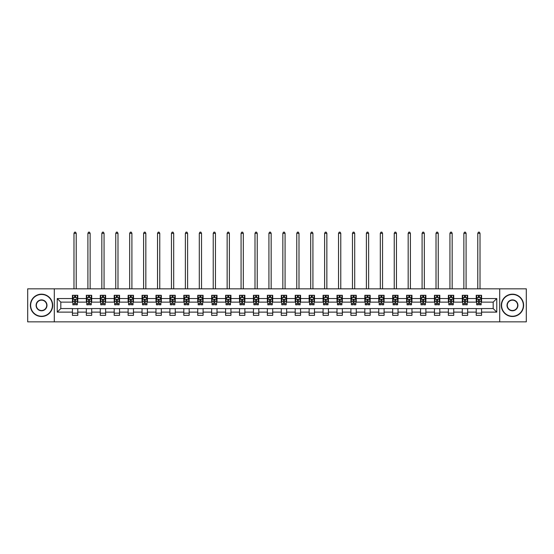 <?xml version="1.0" encoding="UTF-8"?>
<svg xmlns="http://www.w3.org/2000/svg" width="554" height="554" viewBox="0 0 554 554"><rect width="100%" height="100%" fill="white"/><g stroke="black" fill="none" stroke-linecap="round" stroke-linejoin="round"><path stroke-width="0.83" d="M499.701 321.853L526.3 321.853L526.3 288.828L499.701 288.828L499.701 321.853L54.299 321.853L54.299 288.828L27.7 288.828L27.7 321.853L54.299 321.853M499.701 288.828L54.299 288.828M481.578 298.558L481.578 295.296L476.225 295.296L476.225 298.558L467.659 298.558L467.659 295.296L462.299 295.296L462.299 298.558L453.733 298.558L453.733 295.296L448.38 295.296L448.38 298.558L439.807 298.558L439.807 295.296L434.454 295.296L434.454 298.558L425.881 298.558L425.881 295.296L420.528 295.296L420.528 298.558L411.961 298.558L411.961 295.296L406.601 295.296L406.601 298.558L398.035 298.558L398.035 295.296L392.682 295.296L392.682 298.558L384.109 298.558L384.109 295.296L378.756 295.296L378.756 298.558L370.183 298.558L370.183 295.296L364.83 295.296L364.83 298.558L356.264 298.558L356.264 295.296L350.904 295.296L350.904 298.558L342.337 298.558L342.337 295.296L336.984 295.296L336.984 298.558L328.411 298.558L328.411 295.296L323.058 295.296L323.058 298.558L314.492 298.558L314.492 295.296L309.132 295.296L309.132 298.558L300.566 298.558L300.566 295.296L295.206 295.296L295.206 298.558L286.64 298.558L286.64 295.296L281.287 295.296L281.287 298.558L272.713 298.558L272.713 295.296L267.36 295.296L267.36 298.558L258.794 298.558L258.794 295.296L253.434 295.296L253.434 298.558L244.868 298.558L244.868 295.296L239.508 295.296L239.508 298.558L230.942 298.558L230.942 295.296L225.589 295.296L225.589 298.558L217.016 298.558L217.016 295.296L211.663 295.296L211.663 298.558L203.096 298.558L203.096 295.296L197.736 295.296L197.736 298.558L189.17 298.558L189.17 295.296L183.817 295.296L183.817 298.558L175.244 298.558L175.244 295.296L169.891 295.296L169.891 298.558L161.318 298.558L161.318 295.296L155.965 295.296L155.965 298.558L147.399 298.558L147.399 295.296L142.039 295.296L142.039 298.558L133.472 298.558L133.472 295.296L128.119 295.296L128.119 298.558L119.546 298.558L119.546 295.296L114.193 295.296L114.193 298.558L105.62 298.558L105.62 295.296L100.267 295.296L100.267 298.558L91.701 298.558L91.701 295.296L86.341 295.296L86.341 298.558L77.775 298.558L77.775 295.296L72.422 295.296L72.422 298.558L57.242 298.558L57.242 312.124L60.815 308.55L72.422 308.55L72.422 315.378L77.775 315.378L77.775 308.55L86.341 308.55L86.341 315.378L91.701 315.378L91.701 308.55L100.267 308.55L100.267 315.378L105.62 315.378L105.62 308.55L114.193 308.55L114.193 315.378L119.546 315.378L119.546 308.55L128.119 308.55L128.119 315.378L133.472 315.378L133.472 308.55L142.039 308.55L142.039 315.378L147.399 315.378L147.399 308.55L155.965 308.55L155.965 315.378L161.318 315.378L161.318 308.55L169.891 308.55L169.891 315.378L175.244 315.378L175.244 308.55L183.817 308.55L183.817 315.378L189.17 315.378L189.17 308.55L197.736 308.55L197.736 315.378L203.096 315.378L203.096 308.55L211.663 308.55L211.663 315.378L217.016 315.378L217.016 308.55L225.589 308.55L225.589 315.378L230.942 315.378L230.942 308.55L239.508 308.55L239.508 315.378L244.868 315.378L244.868 308.55L253.434 308.55L253.434 315.378L258.794 315.378L258.794 308.55L267.36 308.55L267.36 315.378L272.713 315.378L272.713 308.55L281.287 308.55L281.287 315.378L286.64 315.378L286.64 308.55L295.206 308.55L295.206 315.378L300.566 315.378L300.566 308.55L309.132 308.55L309.132 315.378L314.492 315.378L314.492 308.55L323.058 308.55L323.058 315.378L328.411 315.378L328.411 308.55L336.984 308.55L336.984 315.378L342.337 315.378L342.337 308.55L350.904 308.55L350.904 315.378L356.264 315.378L356.264 308.55L364.83 308.55L364.83 315.378L370.183 315.378L370.183 308.55L378.756 308.55L378.756 315.378L384.109 315.378L384.109 308.55L392.682 308.55L392.682 315.378L398.035 315.378L398.035 308.55L406.601 308.55L406.601 315.378L411.961 315.378L411.961 308.55L420.528 308.55L420.528 315.378L425.881 315.378L425.881 308.55L434.454 308.55L434.454 315.378L439.807 315.378L439.807 308.55L448.38 308.55L448.38 315.378L453.733 315.378L453.733 308.55L462.299 308.55L462.299 315.378L467.659 315.378L467.659 308.55L476.225 308.55L476.225 315.378L481.578 315.378L481.578 308.55L493.185 308.55L493.185 302.124L481.578 302.124L481.578 298.558L496.758 298.558L496.758 312.124L481.578 312.124M476.225 312.124L467.659 312.124M462.299 312.124L453.733 312.124M448.38 312.124L439.807 312.124M434.454 312.124L425.881 312.124M420.528 312.124L411.961 312.124M406.601 312.124L398.035 312.124M392.682 312.124L384.109 312.124M378.756 312.124L370.183 312.124M364.83 312.124L356.264 312.124M350.904 312.124L342.337 312.124M336.984 312.124L328.411 312.124M323.058 312.124L314.492 312.124M309.132 312.124L300.566 312.124M295.206 312.124L286.64 312.124M281.287 312.124L272.713 312.124M267.36 312.124L258.794 312.124M253.434 312.124L244.868 312.124M239.508 312.124L230.942 312.124M225.589 312.124L217.016 312.124M211.663 312.124L203.096 312.124M197.736 312.124L189.17 312.124M183.817 312.124L175.244 312.124M169.891 312.124L161.318 312.124M155.965 312.124L147.399 312.124M142.039 312.124L133.472 312.124M128.119 312.124L119.546 312.124M114.193 312.124L105.62 312.124M100.267 312.124L91.701 312.124M86.341 312.124L77.775 312.124M72.422 312.124L57.242 312.124M476.225 298.558L476.225 302.124L467.659 302.124L467.659 298.558M462.299 298.558L462.299 302.124L453.733 302.124L453.733 298.558M448.38 298.558L448.38 302.124L439.807 302.124L439.807 298.558M434.454 298.558L434.454 302.124L425.881 302.124L425.881 298.558M420.528 298.558L420.528 302.124L411.961 302.124L411.961 298.558M406.601 298.558L406.601 302.124L398.035 302.124L398.035 298.558M392.682 298.558L392.682 302.124L384.109 302.124L384.109 298.558M378.756 298.558L378.756 302.124L370.183 302.124L370.183 298.558M364.83 298.558L364.83 302.124L356.264 302.124L356.264 298.558M350.904 298.558L350.904 302.124L342.337 302.124L342.337 298.558M336.984 298.558L336.984 302.124L328.411 302.124L328.411 298.558M323.058 298.558L323.058 302.124L314.492 302.124L314.492 298.558M309.132 298.558L309.132 302.124L300.566 302.124L300.566 298.558M295.206 298.558L295.206 302.124L286.64 302.124L286.64 298.558M281.287 298.558L281.287 302.124L272.713 302.124L272.713 298.558M267.36 298.558L267.36 302.124L258.794 302.124L258.794 298.558M253.434 298.558L253.434 302.124L244.868 302.124L244.868 298.558M239.508 298.558L239.508 302.124L230.942 302.124L230.942 298.558M225.589 298.558L225.589 302.124L217.016 302.124L217.016 298.558M211.663 298.558L211.663 302.124L203.096 302.124L203.096 298.558M197.736 298.558L197.736 302.124L189.17 302.124L189.17 298.558M183.817 298.558L183.817 302.124L175.244 302.124L175.244 298.558M169.891 298.558L169.891 302.124L161.318 302.124L161.318 298.558M155.965 298.558L155.965 302.124L147.399 302.124L147.399 298.558M142.039 298.558L142.039 302.124L133.472 302.124L133.472 298.558M128.119 298.558L128.119 302.124L119.546 302.124L119.546 298.558M114.193 298.558L114.193 302.124L105.62 302.124L105.62 298.558M100.267 298.558L100.267 302.124L91.701 302.124L91.701 298.558M86.341 298.558L86.341 302.124L77.775 302.124L77.775 298.558M72.422 298.558L72.422 302.124L60.815 302.124L57.242 298.558M60.815 302.124L60.815 308.55M496.758 312.124L493.185 308.55M493.185 302.124L496.758 298.558M72.422 297.533L72.865 297.533M74.561 297.533L75.635 297.533M77.325 297.533L77.775 297.533M72.422 302.034L72.865 302.034M74.561 302.034L75.635 302.034M77.325 302.034L77.775 302.034M72.422 308.64L77.775 308.64M72.422 313.149L77.775 313.149M86.341 308.64L91.701 308.64M86.341 313.149L91.701 313.149M86.341 297.533L86.791 297.533M88.488 297.533L89.554 297.533M91.251 297.533L91.701 297.533M86.341 302.034L86.791 302.034M88.488 302.034L89.554 302.034M91.251 302.034L91.701 302.034M100.267 308.64L105.62 308.64M100.267 313.149L105.62 313.149M100.267 297.533L100.717 297.533M102.407 297.533L103.48 297.533M105.177 297.533L105.62 297.533M100.267 302.034L100.717 302.034M102.407 302.034L103.48 302.034M105.177 302.034L105.62 302.034M114.193 308.64L119.546 308.64M114.193 313.149L119.546 313.149M114.193 297.533L114.636 297.533M116.333 297.533L117.406 297.533M119.103 297.533L119.546 297.533M114.193 302.034L114.636 302.034M116.333 302.034L117.406 302.034M119.103 302.034L119.546 302.034M128.119 308.64L133.472 308.64M128.119 313.149L133.472 313.149M128.119 297.533L128.563 297.533M130.259 297.533L131.333 297.533M133.022 297.533L133.472 297.533M128.119 302.034L128.563 302.034M130.259 302.034L131.333 302.034M133.022 302.034L133.472 302.034M142.039 308.64L147.399 308.64M142.039 313.149L147.399 313.149M142.039 297.533L142.489 297.533M144.185 297.533L145.252 297.533M146.948 297.533L147.399 297.533M142.039 302.034L142.489 302.034M144.185 302.034L145.252 302.034M146.948 302.034L147.399 302.034M155.965 308.64L161.318 308.64M155.965 313.149L161.318 313.149M155.965 297.533L156.408 297.533M158.105 297.533L159.178 297.533M160.875 297.533L161.318 297.533M155.965 302.034L156.408 302.034M158.105 302.034L159.178 302.034M160.875 302.034L161.318 302.034M169.891 308.64L175.244 308.64M169.891 313.149L175.244 313.149M169.891 297.533L170.334 297.533M172.031 297.533L173.104 297.533M174.801 297.533L175.244 297.533M169.891 302.034L170.334 302.034M172.031 302.034L173.104 302.034M174.801 302.034L175.244 302.034M183.817 308.64L189.17 308.64M183.817 313.149L189.17 313.149M183.817 297.533L184.26 297.533M185.957 297.533L187.03 297.533M188.72 297.533L189.17 297.533M183.817 302.034L184.26 302.034M185.957 302.034L187.03 302.034M188.72 302.034L189.17 302.034M197.736 308.64L203.096 308.64M197.736 313.149L203.096 313.149M197.736 297.533L198.187 297.533M199.883 297.533L200.95 297.533M202.646 297.533L203.096 297.533M197.736 302.034L198.187 302.034M199.883 302.034L200.95 302.034M202.646 302.034L203.096 302.034M211.663 308.64L217.016 308.64M211.663 313.149L217.016 313.149M211.663 297.533L212.106 297.533M213.802 297.533L214.876 297.533M216.572 297.533L217.016 297.533M211.663 302.034L212.106 302.034M213.802 302.034L214.876 302.034M216.572 302.034L217.016 302.034M225.589 308.64L230.942 308.64M225.589 313.149L230.942 313.149M225.589 297.533L226.032 297.533M227.729 297.533L228.802 297.533M230.499 297.533L230.942 297.533M225.589 302.034L226.032 302.034M227.729 302.034L228.802 302.034M230.499 302.034L230.942 302.034M239.508 308.64L244.868 308.64M239.508 313.149L244.868 313.149M239.508 297.533L239.958 297.533M241.655 297.533L242.721 297.533M244.418 297.533L244.868 297.533M239.508 302.034L239.958 302.034M241.655 302.034L242.721 302.034M244.418 302.034L244.868 302.034M253.434 308.64L258.794 308.64M253.434 313.149L258.794 313.149M253.434 297.533L253.884 297.533M255.581 297.533L256.647 297.533M258.344 297.533L258.794 297.533M253.434 302.034L253.884 302.034M255.581 302.034L256.647 302.034M258.344 302.034L258.794 302.034M267.36 308.64L272.713 308.64M267.36 313.149L272.713 313.149M267.36 297.533L267.804 297.533M269.5 297.533L270.574 297.533M272.27 297.533L272.713 297.533M267.36 302.034L267.804 302.034M269.5 302.034L270.574 302.034M272.27 302.034L272.713 302.034M281.287 308.64L286.64 308.64M281.287 313.149L286.64 313.149M281.287 297.533L281.73 297.533M283.426 297.533L284.5 297.533M286.196 297.533L286.64 297.533M281.287 302.034L281.73 302.034M283.426 302.034L284.5 302.034M286.196 302.034L286.64 302.034M295.206 308.64L300.566 308.64M295.206 313.149L300.566 313.149M295.206 297.533L295.656 297.533M297.353 297.533L298.419 297.533M300.116 297.533L300.566 297.533M295.206 302.034L295.656 302.034M297.353 302.034L298.419 302.034M300.116 302.034L300.566 302.034M309.132 308.64L314.492 308.64M309.132 313.149L314.492 313.149M309.132 297.533L309.582 297.533M311.279 297.533L312.345 297.533M314.042 297.533L314.492 297.533M309.132 302.034L309.582 302.034M311.279 302.034L312.345 302.034M314.042 302.034L314.492 302.034M323.058 308.64L328.411 308.64M323.058 313.149L328.411 313.149M323.058 297.533L323.501 297.533M325.198 297.533L326.271 297.533M327.968 297.533L328.411 297.533M323.058 302.034L323.501 302.034M325.198 302.034L326.271 302.034M327.968 302.034L328.411 302.034M336.984 308.64L342.337 308.64M336.984 313.149L342.337 313.149M336.984 297.533L337.428 297.533M339.124 297.533L340.198 297.533M341.894 297.533L342.337 297.533M336.984 302.034L337.428 302.034M339.124 302.034L340.198 302.034M341.894 302.034L342.337 302.034M350.904 308.64L356.264 308.64M350.904 313.149L356.264 313.149M350.904 297.533L351.354 297.533M353.05 297.533L354.117 297.533M355.813 297.533L356.264 297.533M350.904 302.034L351.354 302.034M353.05 302.034L354.117 302.034M355.813 302.034L356.264 302.034M364.83 308.64L370.183 308.64M364.83 313.149L370.183 313.149M364.83 297.533L365.28 297.533M366.97 297.533L368.043 297.533M369.74 297.533L370.183 297.533M364.83 302.034L365.28 302.034M366.97 302.034L368.043 302.034M369.74 302.034L370.183 302.034M378.756 308.64L384.109 308.64M378.756 313.149L384.109 313.149M378.756 297.533L379.199 297.533M380.896 297.533L381.969 297.533M383.666 297.533L384.109 297.533M378.756 302.034L379.199 302.034M380.896 302.034L381.969 302.034M383.666 302.034L384.109 302.034M392.682 308.64L398.035 308.64M392.682 313.149L398.035 313.149M392.682 297.533L393.125 297.533M394.822 297.533L395.895 297.533M397.592 297.533L398.035 297.533M392.682 302.034L393.125 302.034M394.822 302.034L395.895 302.034M397.592 302.034L398.035 302.034M406.601 308.64L411.961 308.64M406.601 313.149L411.961 313.149M406.601 297.533L407.051 297.533M408.748 297.533L409.815 297.533M411.511 297.533L411.961 297.533M406.601 302.034L407.051 302.034M408.748 302.034L409.815 302.034M411.511 302.034L411.961 302.034M420.528 308.64L425.881 308.64M420.528 313.149L425.881 313.149M420.528 297.533L420.978 297.533M422.667 297.533L423.741 297.533M425.437 297.533L425.881 297.533M420.528 302.034L420.978 302.034M422.667 302.034L423.741 302.034M425.437 302.034L425.881 302.034M434.454 308.64L439.807 308.64M434.454 313.149L439.807 313.149M434.454 297.533L434.897 297.533M436.594 297.533L437.667 297.533M439.364 297.533L439.807 297.533M434.454 302.034L434.897 302.034M436.594 302.034L437.667 302.034M439.364 302.034L439.807 302.034M448.38 308.64L453.733 308.64M448.38 313.149L453.733 313.149M448.38 297.533L448.823 297.533M450.52 297.533L451.593 297.533M453.283 297.533L453.733 297.533M448.38 302.034L448.823 302.034M450.52 302.034L451.593 302.034M453.283 302.034L453.733 302.034M462.299 308.64L467.659 308.64M462.299 313.149L467.659 313.149M462.299 297.533L462.749 297.533M464.446 297.533L465.512 297.533M467.209 297.533L467.659 297.533M462.299 302.034L462.749 302.034M464.446 302.034L465.512 302.034M467.209 302.034L467.659 302.034M476.225 308.64L481.578 308.64M476.225 313.149L481.578 313.149M476.225 297.533L476.675 297.533M478.365 297.533L479.439 297.533M481.135 297.533L481.578 297.533M476.225 302.034L476.675 302.034M478.365 302.034L479.439 302.034M481.135 302.034L481.578 302.034M75.635 296.459L74.561 296.459M77.325 303.682L75.635 303.682L75.635 304.804L77.325 304.804L77.325 299.361L76.438 297.574L73.758 297.574L72.865 299.361L72.865 304.804L74.561 304.804L74.561 303.682L72.865 303.682M72.865 299.361L72.865 295.296M77.325 299.361L77.325 295.296M74.561 297.574L74.561 295.296M75.635 295.296L75.635 297.574M75.635 303.682L75.635 300.026L74.561 300.026L74.561 303.682M76.21 288.828L76.21 233.31L73.98 233.31L73.98 288.828M73.98 233.31L74.651 232.147L75.545 232.147L76.21 233.31M41.536 294.451A10.893 10.893 0 0 0 30.643 305.337A10.893 10.893 0 0 0 41.536 316.23A10.893 10.893 0 0 0 52.422 305.337A10.893 10.893 0 0 0 41.536 294.451M41.536 316.5A11.156 11.156 0 0 1 30.38 305.337A11.156 11.156 0 0 1 41.536 294.181A11.156 11.156 0 0 1 52.692 305.337A11.156 11.156 0 0 1 41.536 316.5M41.536 299.894A5.443 5.443 0 0 1 46.979 305.337A5.443 5.443 0 0 1 41.536 310.787A5.443 5.443 0 0 1 36.093 305.337A5.443 5.443 0 0 1 41.536 299.894M41.536 310.517A5.18 5.18 0 0 0 46.709 305.337A5.18 5.18 0 0 0 41.536 300.164A5.18 5.18 0 0 0 36.356 305.337A5.18 5.18 0 0 0 41.536 310.517M512.464 294.451A10.893 10.893 0 0 0 501.578 305.337A10.893 10.893 0 0 0 512.464 316.23A10.893 10.893 0 0 0 523.357 305.337A10.893 10.893 0 0 0 512.464 294.451M512.464 316.5A11.156 11.156 0 0 1 501.308 305.337A11.156 11.156 0 0 1 512.464 294.181A11.156 11.156 0 0 1 523.62 305.337A11.156 11.156 0 0 1 512.464 316.5M512.464 299.894A5.443 5.443 0 0 1 517.907 305.337A5.443 5.443 0 0 1 512.464 310.787A5.443 5.443 0 0 1 507.021 305.337A5.443 5.443 0 0 1 512.464 299.894M512.464 310.517A5.18 5.18 0 0 0 517.644 305.337A5.18 5.18 0 0 0 512.464 300.164A5.18 5.18 0 0 0 507.291 305.337A5.18 5.18 0 0 0 512.464 310.517M89.554 296.459L88.488 296.459M91.251 303.682L89.554 303.682L89.554 304.804L91.251 304.804L91.251 299.361L90.357 297.574L87.684 297.574L86.791 299.361L86.791 304.804L88.488 304.804L88.488 303.682L86.791 303.682M86.791 299.361L86.791 295.296M91.251 299.361L91.251 295.296M88.488 297.574L88.488 295.296M89.554 295.296L89.554 297.574M89.554 303.682L89.554 300.026L88.488 300.026L88.488 303.682M90.136 288.828L90.136 233.31L87.906 233.31L87.906 288.828M87.906 233.31L88.578 232.147L89.464 232.147L90.136 233.31M103.48 296.459L102.407 296.459M105.177 303.682L103.48 303.682L103.48 304.804L105.177 304.804L105.177 299.361L104.284 297.574L101.604 297.574L100.717 299.361L100.717 304.804L102.407 304.804L102.407 303.682L100.717 303.682M100.717 299.361L100.717 295.296M105.177 299.361L105.177 295.296M102.407 297.574L102.407 295.296M103.48 295.296L103.48 297.574M103.48 303.682L103.48 300.026L102.407 300.026L102.407 303.682M104.062 288.828L104.062 233.31L101.832 233.31L101.832 288.828M101.832 233.31L102.497 232.147L103.39 232.147L104.062 233.31M117.406 296.459L116.333 296.459M119.103 303.682L117.406 303.682L117.406 304.804L119.103 304.804L119.103 299.361L118.21 297.574L115.53 297.574L114.636 299.361L114.636 304.804L116.333 304.804L116.333 303.682L114.636 303.682M114.636 299.361L114.636 295.296M119.103 299.361L119.103 295.296M116.333 297.574L116.333 295.296M117.406 295.296L117.406 297.574M117.406 303.682L117.406 300.026L116.333 300.026L116.333 303.682M117.988 288.828L117.988 233.31L115.751 233.31L115.751 288.828M115.751 233.31L116.423 232.147L117.316 232.147L117.988 233.31M131.333 296.459L130.259 296.459M133.022 303.682L131.333 303.682L131.333 304.804L133.022 304.804L133.022 299.361L132.136 297.574L129.456 297.574L128.563 299.361L128.563 304.804L130.259 304.804L130.259 303.682L128.563 303.682M128.563 299.361L128.563 295.296M133.022 299.361L133.022 295.296M130.259 297.574L130.259 295.296M131.333 295.296L131.333 297.574M131.333 303.682L131.333 300.026L130.259 300.026L130.259 303.682M131.907 288.828L131.907 233.31L129.678 233.31L129.678 288.828M129.678 233.31L130.349 232.147L131.243 232.147L131.907 233.31M145.252 296.459L144.185 296.459M146.948 303.682L145.252 303.682L145.252 304.804L146.948 304.804L146.948 299.361L146.055 297.574L143.382 297.574L142.489 299.361L142.489 304.804L144.185 304.804L144.185 303.682L142.489 303.682M142.489 299.361L142.489 295.296M146.948 299.361L146.948 295.296M144.185 297.574L144.185 295.296M145.252 295.296L145.252 297.574M145.252 303.682L145.252 300.026L144.185 300.026L144.185 303.682M145.834 288.828L145.834 233.31L143.604 233.31L143.604 288.828M143.604 233.31L144.275 232.147L145.162 232.147L145.834 233.31M159.178 296.459L158.105 296.459M160.875 303.682L159.178 303.682L159.178 304.804L160.875 304.804L160.875 299.361L159.981 297.574L157.301 297.574L156.408 299.361L156.408 304.804L158.105 304.804L158.105 303.682L156.408 303.682M156.408 299.361L156.408 295.296M160.875 299.361L160.875 295.296M158.105 297.574L158.105 295.296M159.178 295.296L159.178 297.574M159.178 303.682L159.178 300.026L158.105 300.026L158.105 303.682M159.76 288.828L159.76 233.31L157.53 233.31L157.53 288.828M157.53 233.31L158.195 232.147L159.088 232.147L159.76 233.31M173.104 296.459L172.031 296.459M174.801 303.682L173.104 303.682L173.104 304.804L174.801 304.804L174.801 299.361L173.908 297.574L171.228 297.574L170.334 299.361L170.334 304.804L172.031 304.804L172.031 303.682L170.334 303.682M170.334 299.361L170.334 295.296M174.801 299.361L174.801 295.296M172.031 297.574L172.031 295.296M173.104 295.296L173.104 297.574M173.104 303.682L173.104 300.026L172.031 300.026L172.031 303.682M173.686 288.828L173.686 233.31L171.449 233.31L171.449 288.828M171.449 233.31L172.121 232.147L173.014 232.147L173.686 233.31M187.03 296.459L185.957 296.459M188.72 303.682L187.03 303.682L187.03 304.804L188.72 304.804L188.72 299.361L187.834 297.574L185.154 297.574L184.26 299.361L184.26 304.804L185.957 304.804L185.957 303.682L184.26 303.682M184.26 299.361L184.26 295.296M188.72 299.361L188.72 295.296M185.957 297.574L185.957 295.296M187.03 295.296L187.03 297.574M187.03 303.682L187.03 300.026L185.957 300.026L185.957 303.682M187.605 288.828L187.605 233.31L185.375 233.31L185.375 288.828M185.375 233.31L186.047 232.147L186.94 232.147L187.605 233.31M200.95 296.459L199.883 296.459M202.646 303.682L200.95 303.682L200.95 304.804L202.646 304.804L202.646 299.361L201.753 297.574L199.08 297.574L198.187 299.361L198.187 304.804L199.883 304.804L199.883 303.682L198.187 303.682M198.187 299.361L198.187 295.296M202.646 299.361L202.646 295.296M199.883 297.574L199.883 295.296M200.95 295.296L200.95 297.574M200.95 303.682L200.95 300.026L199.883 300.026L199.883 303.682M201.531 288.828L201.531 233.31L199.302 233.31L199.302 288.828M199.302 233.31L199.966 232.147L200.86 232.147L201.531 233.31M214.876 296.459L213.802 296.459M216.572 303.682L214.876 303.682L214.876 304.804L216.572 304.804L216.572 299.361L215.679 297.574L212.999 297.574L212.106 299.361L212.106 304.804L213.802 304.804L213.802 303.682L212.106 303.682M212.106 299.361L212.106 295.296M216.572 299.361L216.572 295.296M213.802 297.574L213.802 295.296M214.876 295.296L214.876 297.574M214.876 303.682L214.876 300.026L213.802 300.026L213.802 303.682M215.458 288.828L215.458 233.31L213.228 233.31L213.228 288.828M213.228 233.31L213.892 232.147L214.786 232.147L215.458 233.31M228.802 296.459L227.729 296.459M230.499 303.682L228.802 303.682L228.802 304.804L230.499 304.804L230.499 299.361L229.605 297.574L226.925 297.574L226.032 299.361L226.032 304.804L227.729 304.804L227.729 303.682L226.032 303.682M226.032 299.361L226.032 295.296M230.499 299.361L230.499 295.296M227.729 297.574L227.729 295.296M228.802 295.296L228.802 297.574M228.802 303.682L228.802 300.026L227.729 300.026L227.729 303.682M229.384 288.828L229.384 233.31L227.147 233.31L227.147 288.828M227.147 233.31L227.819 232.147L228.712 232.147L229.384 233.31M242.721 296.459L241.655 296.459M244.418 303.682L242.721 303.682L242.721 304.804L244.418 304.804L244.418 299.361L243.525 297.574L240.852 297.574L239.958 299.361L239.958 304.804L241.655 304.804L241.655 303.682L239.958 303.682M239.958 299.361L239.958 295.296M244.418 299.361L244.418 295.296M241.655 297.574L241.655 295.296M242.721 295.296L242.721 297.574M242.721 303.682L242.721 300.026L241.655 300.026L241.655 303.682M243.303 288.828L243.303 233.31L241.073 233.31L241.073 288.828M241.073 233.31L241.745 232.147L242.638 232.147L243.303 233.31M256.647 296.459L255.581 296.459M258.344 303.682L256.647 303.682L256.647 304.804L258.344 304.804L258.344 299.361L257.451 297.574L254.778 297.574L253.884 299.361L253.884 304.804L255.581 304.804L255.581 303.682L253.884 303.682M253.884 299.361L253.884 295.296M258.344 299.361L258.344 295.296M255.581 297.574L255.581 295.296M256.647 295.296L256.647 297.574M256.647 303.682L256.647 300.026L255.581 300.026L255.581 303.682M257.229 288.828L257.229 233.31L254.999 233.31L254.999 288.828M254.999 233.31L255.664 232.147L256.557 232.147L257.229 233.31M270.574 296.459L269.5 296.459M272.27 303.682L270.574 303.682L270.574 304.804L272.27 304.804L272.27 299.361L271.377 297.574L268.697 297.574L267.804 299.361L267.804 304.804L269.5 304.804L269.5 303.682L267.804 303.682M267.804 299.361L267.804 295.296M272.27 299.361L272.27 295.296M269.5 297.574L269.5 295.296M270.574 295.296L270.574 297.574M270.574 303.682L270.574 300.026L269.5 300.026L269.5 303.682M271.155 288.828L271.155 233.31L268.925 233.31L268.925 288.828M268.925 233.31L269.59 232.147L270.484 232.147L271.155 233.31M284.5 296.459L283.426 296.459M286.196 303.682L284.5 303.682L284.5 304.804L286.196 304.804L286.196 299.361L285.303 297.574L282.623 297.574L281.73 299.361L281.73 304.804L283.426 304.804L283.426 303.682L281.73 303.682M281.73 299.361L281.73 295.296M286.196 299.361L286.196 295.296M283.426 297.574L283.426 295.296M284.5 295.296L284.5 297.574M284.5 303.682L284.5 300.026L283.426 300.026L283.426 303.682M285.075 288.828L285.075 233.31L282.845 233.31L282.845 288.828M282.845 233.31L283.516 232.147L284.41 232.147L285.075 233.31M298.419 296.459L297.353 296.459M300.116 303.682L298.419 303.682L298.419 304.804L300.116 304.804L300.116 299.361L299.222 297.574L296.549 297.574L295.656 299.361L295.656 304.804L297.353 304.804L297.353 303.682L295.656 303.682M295.656 299.361L295.656 295.296M300.116 299.361L300.116 295.296M297.353 297.574L297.353 295.296M298.419 295.296L298.419 297.574M298.419 303.682L298.419 300.026L297.353 300.026L297.353 303.682M299.001 288.828L299.001 233.31L296.771 233.31L296.771 288.828M296.771 233.31L297.443 232.147L298.336 232.147L299.001 233.31M312.345 296.459L311.279 296.459M314.042 303.682L312.345 303.682L312.345 304.804L314.042 304.804L314.042 299.361L313.149 297.574L310.475 297.574L309.582 299.361L309.582 304.804L311.279 304.804L311.279 303.682L309.582 303.682M309.582 299.361L309.582 295.296M314.042 299.361L314.042 295.296M311.279 297.574L311.279 295.296M312.345 295.296L312.345 297.574M312.345 303.682L312.345 300.026L311.279 300.026L311.279 303.682M312.927 288.828L312.927 233.31L310.697 233.31L310.697 288.828M310.697 233.31L311.362 232.147L312.255 232.147L312.927 233.31M326.271 296.459L325.198 296.459M327.968 303.682L326.271 303.682L326.271 304.804L327.968 304.804L327.968 299.361L327.075 297.574L324.395 297.574L323.501 299.361L323.501 304.804L325.198 304.804L325.198 303.682L323.501 303.682M323.501 299.361L323.501 295.296M327.968 299.361L327.968 295.296M325.198 297.574L325.198 295.296M326.271 295.296L326.271 297.574M326.271 303.682L326.271 300.026L325.198 300.026L325.198 303.682M326.853 288.828L326.853 233.31L324.616 233.31L324.616 288.828M324.616 233.31L325.288 232.147L326.181 232.147L326.853 233.31M340.198 296.459L339.124 296.459M341.894 303.682L340.198 303.682L340.198 304.804L341.894 304.804L341.894 299.361L341.001 297.574L338.321 297.574L337.428 299.361L337.428 304.804L339.124 304.804L339.124 303.682L337.428 303.682M337.428 299.361L337.428 295.296M341.894 299.361L341.894 295.296M339.124 297.574L339.124 295.296M340.198 295.296L340.198 297.574M340.198 303.682L340.198 300.026L339.124 300.026L339.124 303.682M340.772 288.828L340.772 233.31L338.542 233.31L338.542 288.828M338.542 233.31L339.214 232.147L340.108 232.147L340.772 233.31M354.117 296.459L353.05 296.459M355.813 303.682L354.117 303.682L354.117 304.804L355.813 304.804L355.813 299.361L354.92 297.574L352.247 297.574L351.354 299.361L351.354 304.804L353.05 304.804L353.05 303.682L351.354 303.682M351.354 299.361L351.354 295.296M355.813 299.361L355.813 295.296M353.05 297.574L353.05 295.296M354.117 295.296L354.117 297.574M354.117 303.682L354.117 300.026L353.05 300.026L353.05 303.682M354.699 288.828L354.699 233.31L352.469 233.31L352.469 288.828M352.469 233.31L353.14 232.147L354.034 232.147L354.699 233.31M368.043 296.459L366.97 296.459M369.74 303.682L368.043 303.682L368.043 304.804L369.74 304.804L369.74 299.361L368.846 297.574L366.166 297.574L365.28 299.361L365.28 304.804L366.97 304.804L366.97 303.682L365.28 303.682M365.28 299.361L365.28 295.296M369.74 299.361L369.74 295.296M366.97 297.574L366.97 295.296M368.043 295.296L368.043 297.574M368.043 303.682L368.043 300.026L366.97 300.026L366.97 303.682M368.625 288.828L368.625 233.31L366.395 233.31L366.395 288.828M366.395 233.31L367.06 232.147L367.953 232.147L368.625 233.31M381.969 296.459L380.896 296.459M383.666 303.682L381.969 303.682L381.969 304.804L383.666 304.804L383.666 299.361L382.772 297.574L380.092 297.574L379.199 299.361L379.199 304.804L380.896 304.804L380.896 303.682L379.199 303.682M379.199 299.361L379.199 295.296M383.666 299.361L383.666 295.296M380.896 297.574L380.896 295.296M381.969 295.296L381.969 297.574M381.969 303.682L381.969 300.026L380.896 300.026L380.896 303.682M382.551 288.828L382.551 233.31L380.314 233.31L380.314 288.828M380.314 233.31L380.986 232.147L381.879 232.147L382.551 233.31M395.895 296.459L394.822 296.459M397.592 303.682L395.895 303.682L395.895 304.804L397.592 304.804L397.592 299.361L396.699 297.574L394.019 297.574L393.125 299.361L393.125 304.804L394.822 304.804L394.822 303.682L393.125 303.682M393.125 299.361L393.125 295.296M397.592 299.361L397.592 295.296M394.822 297.574L394.822 295.296M395.895 295.296L395.895 297.574M395.895 303.682L395.895 300.026L394.822 300.026L394.822 303.682M396.47 288.828L396.47 233.31L394.24 233.31L394.24 288.828M394.24 233.31L394.912 232.147L395.805 232.147L396.47 233.31M409.815 296.459L408.748 296.459M411.511 303.682L409.815 303.682L409.815 304.804L411.511 304.804L411.511 299.361L410.618 297.574L407.945 297.574L407.051 299.361L407.051 304.804L408.748 304.804L408.748 303.682L407.051 303.682M407.051 299.361L407.051 295.296M411.511 299.361L411.511 295.296M408.748 297.574L408.748 295.296M409.815 295.296L409.815 297.574M409.815 303.682L409.815 300.026L408.748 300.026L408.748 303.682M410.396 288.828L410.396 233.31L408.166 233.31L408.166 288.828M408.166 233.31L408.838 232.147L409.725 232.147L410.396 233.31M423.741 296.459L422.667 296.459M425.437 303.682L423.741 303.682L423.741 304.804L425.437 304.804L425.437 299.361L424.544 297.574L421.864 297.574L420.978 299.361L420.978 304.804L422.667 304.804L422.667 303.682L420.978 303.682M420.978 299.361L420.978 295.296M425.437 299.361L425.437 295.296M422.667 297.574L422.667 295.296M423.741 295.296L423.741 297.574M423.741 303.682L423.741 300.026L422.667 300.026L422.667 303.682M424.322 288.828L424.322 233.31L422.093 233.31L422.093 288.828M422.093 233.31L422.757 232.147L423.651 232.147L424.322 233.31M437.667 296.459L436.594 296.459M439.364 303.682L437.667 303.682L437.667 304.804L439.364 304.804L439.364 299.361L438.47 297.574L435.79 297.574L434.897 299.361L434.897 304.804L436.594 304.804L436.594 303.682L434.897 303.682M434.897 299.361L434.897 295.296M439.364 299.361L439.364 295.296M436.594 297.574L436.594 295.296M437.667 295.296L437.667 297.574M437.667 303.682L437.667 300.026L436.594 300.026L436.594 303.682M438.249 288.828L438.249 233.31L436.012 233.31L436.012 288.828M436.012 233.31L436.684 232.147L437.577 232.147L438.249 233.31M451.593 296.459L450.52 296.459M453.283 303.682L451.593 303.682L451.593 304.804L453.283 304.804L453.283 299.361L452.396 297.574L449.716 297.574L448.823 299.361L448.823 304.804L450.52 304.804L450.52 303.682L448.823 303.682M448.823 299.361L448.823 295.296M453.283 299.361L453.283 295.296M450.52 297.574L450.52 295.296M451.593 295.296L451.593 297.574M451.593 303.682L451.593 300.026L450.52 300.026L450.52 303.682M452.168 288.828L452.168 233.31L449.938 233.31L449.938 288.828M449.938 233.31L450.61 232.147L451.503 232.147L452.168 233.31M465.512 296.459L464.446 296.459M467.209 303.682L465.512 303.682L465.512 304.804L467.209 304.804L467.209 299.361L466.316 297.574L463.643 297.574L462.749 299.361L462.749 304.804L464.446 304.804L464.446 303.682L462.749 303.682M462.749 299.361L462.749 295.296M467.209 299.361L467.209 295.296M464.446 297.574L464.446 295.296M465.512 295.296L465.512 297.574M465.512 303.682L465.512 300.026L464.446 300.026L464.446 303.682M466.094 288.828L466.094 233.31L463.864 233.31L463.864 288.828M463.864 233.31L464.536 232.147L465.422 232.147L466.094 233.31M479.439 296.459L478.365 296.459M481.135 303.682L479.439 303.682L479.439 304.804L481.135 304.804L481.135 299.361L480.242 297.574L477.562 297.574L476.675 299.361L476.675 304.804L478.365 304.804L478.365 303.682L476.675 303.682M476.675 299.361L476.675 295.296M481.135 299.361L481.135 295.296M478.365 297.574L478.365 295.296M479.439 295.296L479.439 297.574M479.439 303.682L479.439 300.026L478.365 300.026L478.365 303.682M480.02 288.828L480.02 233.31L477.79 233.31L477.79 288.828M477.79 233.31L478.455 232.147L479.349 232.147L480.02 233.31M77.304 299.312L72.886 299.312M72.865 297.678L73.703 297.678M76.487 297.678L77.325 297.678M74.561 301.293L72.865 301.293M77.325 301.293L75.635 301.293M75.635 297.027L74.561 297.027M91.23 299.312L86.812 299.312M86.791 297.678L87.629 297.678M90.413 297.678L91.251 297.678M88.488 301.293L86.791 301.293M91.251 301.293L89.554 301.293M89.554 297.027L88.488 297.027M105.156 299.312L100.738 299.312M100.717 297.678L101.555 297.678M104.339 297.678L105.177 297.678M102.407 301.293L100.717 301.293M105.177 301.293L103.48 301.293M103.48 297.027L102.407 297.027M119.075 299.312L114.657 299.312M114.636 297.678L115.474 297.678M118.265 297.678L119.103 297.678M116.333 301.293L114.636 301.293M119.103 301.293L117.406 301.293M117.406 297.027L116.333 297.027M133.002 299.312L128.583 299.312M128.563 297.678L129.401 297.678M132.184 297.678L133.022 297.678M130.259 301.293L128.563 301.293M133.022 301.293L131.333 301.293M131.333 297.027L130.259 297.027M146.928 299.312L142.51 299.312M142.489 297.678L143.327 297.678M146.111 297.678L146.948 297.678M144.185 301.293L142.489 301.293M146.948 301.293L145.252 301.293M145.252 297.027L144.185 297.027M160.854 299.312L156.436 299.312M156.408 297.678L157.253 297.678M160.037 297.678L160.875 297.678M158.105 301.293L156.408 301.293M160.875 301.293L159.178 301.293M159.178 297.027L158.105 297.027M174.773 299.312L170.355 299.312M170.334 297.678L171.172 297.678M173.963 297.678L174.801 297.678M172.031 301.293L170.334 301.293M174.801 301.293L173.104 301.293M173.104 297.027L172.031 297.027M188.699 299.312L184.281 299.312M184.26 297.678L185.098 297.678M187.882 297.678L188.72 297.678M185.957 301.293L184.26 301.293M188.72 301.293L187.03 301.293M187.03 297.027L185.957 297.027M202.626 299.312L198.207 299.312M198.187 297.678L199.024 297.678M201.808 297.678L202.646 297.678M199.883 301.293L198.187 301.293M202.646 301.293L200.95 301.293M200.95 297.027L199.883 297.027M216.552 299.312L212.134 299.312M212.106 297.678L212.951 297.678M215.735 297.678L216.572 297.678M213.802 301.293L212.106 301.293M216.572 301.293L214.876 301.293M214.876 297.027L213.802 297.027M230.471 299.312L226.053 299.312M226.032 297.678L226.87 297.678M229.654 297.678L230.499 297.678M227.729 301.293L226.032 301.293M230.499 301.293L228.802 301.293M228.802 297.027L227.729 297.027M244.397 299.312L239.979 299.312M239.958 297.678L240.796 297.678M243.58 297.678L244.418 297.678M241.655 301.293L239.958 301.293M244.418 301.293L242.721 301.293M242.721 297.027L241.655 297.027M258.323 299.312L253.905 299.312M253.884 297.678L254.722 297.678M257.506 297.678L258.344 297.678M255.581 301.293L253.884 301.293M258.344 301.293L256.647 301.293M256.647 297.027L255.581 297.027M272.249 299.312L267.831 299.312M267.804 297.678L268.648 297.678M271.432 297.678L272.27 297.678M269.5 301.293L267.804 301.293M272.27 301.293L270.574 301.293M270.574 297.027L269.5 297.027M286.169 299.312L281.751 299.312M281.73 297.678L282.568 297.678M285.352 297.678L286.196 297.678M283.426 301.293L281.73 301.293M286.196 301.293L284.5 301.293M284.5 297.027L283.426 297.027M300.095 299.312L295.677 299.312M295.656 297.678L296.494 297.678M299.278 297.678L300.116 297.678M297.353 301.293L295.656 301.293M300.116 301.293L298.419 301.293M298.419 297.027L297.353 297.027M314.021 299.312L309.603 299.312M309.582 297.678L310.42 297.678M313.204 297.678L314.042 297.678M311.279 301.293L309.582 301.293M314.042 301.293L312.345 301.293M312.345 297.027L311.279 297.027M327.947 299.312L323.529 299.312M323.501 297.678L324.346 297.678M327.13 297.678L327.968 297.678M325.198 301.293L323.501 301.293M327.968 301.293L326.271 301.293M326.271 297.027L325.198 297.027M341.866 299.312L337.448 299.312M337.428 297.678L338.265 297.678M341.049 297.678L341.894 297.678M339.124 301.293L337.428 301.293M341.894 301.293L340.198 301.293M340.198 297.027L339.124 297.027M355.793 299.312L351.375 299.312M351.354 297.678L352.192 297.678M354.976 297.678L355.813 297.678M353.05 301.293L351.354 301.293M355.813 301.293L354.117 301.293M354.117 297.027L353.05 297.027M369.719 299.312L365.301 299.312M365.28 297.678L366.118 297.678M368.902 297.678L369.74 297.678M366.97 301.293L365.28 301.293M369.74 301.293L368.043 301.293M368.043 297.027L366.97 297.027M383.645 299.312L379.227 299.312M379.199 297.678L380.037 297.678M382.828 297.678L383.666 297.678M380.896 301.293L379.199 301.293M383.666 301.293L381.969 301.293M381.969 297.027L380.896 297.027M397.564 299.312L393.146 299.312M393.125 297.678L393.963 297.678M396.747 297.678L397.592 297.678M394.822 301.293L393.125 301.293M397.592 301.293L395.895 301.293M395.895 297.027L394.822 297.027M411.49 299.312L407.072 299.312M407.051 297.678L407.889 297.678M410.673 297.678L411.511 297.678M408.748 301.293L407.051 301.293M411.511 301.293L409.815 301.293M409.815 297.027L408.748 297.027M425.417 299.312L420.998 299.312M420.978 297.678L421.816 297.678M424.599 297.678L425.437 297.678M422.667 301.293L420.978 301.293M425.437 301.293L423.741 301.293M423.741 297.027L422.667 297.027M439.343 299.312L434.925 299.312M434.897 297.678L435.735 297.678M438.526 297.678L439.364 297.678M436.594 301.293L434.897 301.293M439.364 301.293L437.667 301.293M437.667 297.027L436.594 297.027M453.262 299.312L448.844 299.312M448.823 297.678L449.661 297.678M452.445 297.678L453.283 297.678M450.52 301.293L448.823 301.293M453.283 301.293L451.593 301.293M451.593 297.027L450.52 297.027M467.188 299.312L462.77 299.312M462.749 297.678L463.587 297.678M466.371 297.678L467.209 297.678M464.446 301.293L462.749 301.293M467.209 301.293L465.512 301.293M465.512 297.027L464.446 297.027M481.114 299.312L476.696 299.312M476.675 297.678L477.513 297.678M480.297 297.678L481.135 297.678M478.365 301.293L476.675 301.293M481.135 301.293L479.439 301.293M479.439 297.027L478.365 297.027"/></g></svg>
